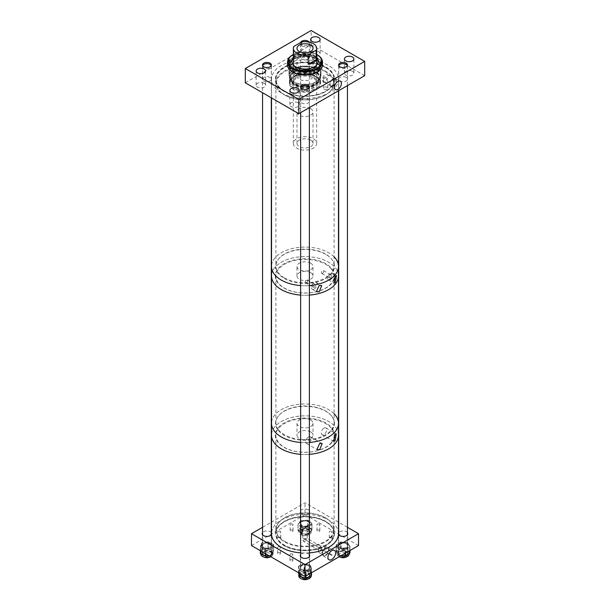 <?xml version="1.0" encoding="UTF-8"?>
<svg xmlns="http://www.w3.org/2000/svg" width="610" height="610" viewBox="0 0 610 610"><rect width="100%" height="100%" fill="white"/><g stroke="black" fill="none" stroke-linecap="round" stroke-linejoin="round"><path stroke-width="0.46" stroke-dasharray="3.05 2.29" d="M333.022 86.269A4.544 2.623 120 0 0 336.011 82.182A4.544 2.623 120 0 0 335.21 78.576A4.544 2.623 120 0 0 333.022 78.843A4.544 2.623 120 0 0 330.079 82.769A4.544 2.623 120 0 0 330.666 86.437A4.544 2.623 120 0 0 333.022 86.269M325.252 71.698A28.647 16.539 180 0 1 325.26 95.084A28.647 16.539 180 0 1 284.748 95.084L284.412 94.893A29.112 16.805 0 0 0 325.587 94.893A29.112 16.805 0 0 0 334.112 83.013A29.112 16.805 0 0 0 325.587 71.126A29.112 16.805 0 0 0 293.86 67.481A29.112 16.805 0 0 0 275.888 83.013A29.112 16.805 0 0 0 284.412 94.893L284.74 95.084A28.647 16.539 180 0 1 284.74 95.084A28.647 16.539 180 0 1 284.748 71.698A28.647 16.539 180 0 1 325.252 71.698M297.954 102.785A4.728 2.73 0 0 0 292.8 102.198A4.728 2.73 0 0 0 289.88 104.714A4.728 2.73 0 0 0 291.267 106.651A4.728 2.73 0 0 0 296.414 107.238A4.728 2.73 0 0 0 299.335 104.714A4.728 2.73 0 0 0 297.954 102.785M264.191 83.295A4.728 2.73 0 0 0 259.036 82.708A4.728 2.73 0 0 0 256.124 85.225A4.728 2.73 0 0 0 257.504 87.154A4.728 2.73 0 0 0 262.658 87.748A4.728 2.73 0 0 0 265.579 85.225A4.728 2.73 0 0 0 264.191 83.295M346.198 77.424A4.422 2.554 0 0 0 341.379 76.868A4.422 2.554 0 0 0 338.649 79.231A4.422 2.554 0 0 0 339.945 81.038A4.422 2.554 0 0 0 344.764 81.587A4.422 2.554 0 0 0 347.494 79.231A4.422 2.554 0 0 0 346.198 77.424M352.496 71.301A4.728 2.73 0 0 0 347.342 70.707A4.728 2.73 0 0 0 344.421 73.231A4.728 2.73 0 0 0 345.809 75.16A4.728 2.73 0 0 0 350.963 75.747A4.728 2.73 0 0 0 353.876 73.231A4.728 2.73 0 0 0 352.496 71.301M300.646 42.525A4.422 2.554 0 0 0 300.57 42.982A4.422 2.554 0 0 0 301.866 44.789A4.422 2.554 0 0 0 306.693 45.346A4.422 2.554 0 0 0 309.423 42.982A4.422 2.554 0 0 0 309.102 42.037M308.126 55.441A4.422 2.554 0 0 0 303.307 54.885A4.422 2.554 0 0 0 300.57 57.248A4.422 2.554 0 0 0 301.866 59.056A4.422 2.554 0 0 0 306.693 59.605A4.422 2.554 0 0 0 309.423 57.248A4.422 2.554 0 0 0 308.126 55.441M318.733 51.804A4.728 2.73 0 0 0 313.586 51.217A4.728 2.73 0 0 0 310.665 53.733A4.728 2.73 0 0 0 312.046 55.67A4.728 2.73 0 0 0 317.2 56.257A4.728 2.73 0 0 0 320.12 53.733A4.728 2.73 0 0 0 318.733 51.804M270.055 77.417A4.422 2.554 0 0 0 265.236 76.868A4.422 2.554 0 0 0 262.506 79.224A4.422 2.554 0 0 0 263.802 81.031A4.422 2.554 0 0 0 268.621 81.587A4.422 2.554 0 0 0 271.351 79.224A4.422 2.554 0 0 0 270.055 77.417M308.134 99.4A4.422 2.554 0 0 0 303.307 98.85A4.422 2.554 0 0 0 300.577 101.207A4.422 2.554 0 0 0 301.874 103.014A4.422 2.554 0 0 0 306.693 103.57A4.422 2.554 0 0 0 309.43 101.207A4.422 2.554 0 0 0 308.134 99.4M315.995 58.621A15.547 8.975 0 0 0 299.052 56.677A15.547 8.975 0 0 0 289.453 64.965A15.547 8.975 0 0 0 294.005 71.309A15.547 8.975 0 0 0 310.947 73.261A15.547 8.975 0 0 0 320.547 64.965A15.547 8.975 0 0 0 315.995 58.621M315.995 77.043A15.547 8.975 0 0 0 299.052 75.099A15.547 8.975 0 0 0 289.453 83.395A15.547 8.975 0 0 0 294.005 89.739A15.547 8.975 0 0 0 310.947 91.683A15.547 8.975 0 0 0 320.547 83.395A15.547 8.975 0 0 0 315.995 77.043M284.412 91.111A29.112 16.805 0 0 0 316.14 94.756A29.112 16.805 0 0 0 334.112 79.224A29.112 16.805 0 0 0 325.587 67.344A29.112 16.805 0 0 0 293.86 63.699A29.112 16.805 0 0 0 275.888 79.224A29.112 16.805 0 0 0 284.412 91.111M323.712 81.778L327.135 82.502L327.776 81.359L326.724 80.04A4.095 2.364 120 0 0 327.265 74.504A4.095 2.364 120 0 0 325.214 74.702A4.095 2.364 120 0 0 322.545 78.316A4.095 2.364 120 0 0 323.17 81.595A4.095 2.364 120 0 0 323.712 81.778L323.712 78.919A2.188 1.266 180 0 1 323.399 78.263A2.188 1.266 180 0 1 324.512 77.157A2.188 1.266 180 0 1 326.724 77.18L326.724 80.04M327.135 87.253A2.188 1.266 0 0 0 324.749 86.978A2.188 1.266 0 0 0 323.399 88.145A2.188 1.266 0 0 0 324.04 89.037A2.188 1.266 0 0 0 326.426 89.312A2.188 1.266 0 0 0 327.776 88.145A2.188 1.266 0 0 0 327.135 87.253M333.022 85.903A4.095 2.364 120 0 0 335.698 82.289A4.095 2.364 120 0 0 335.073 79.01A4.095 2.364 120 0 0 333.022 79.208A4.095 2.364 120 0 0 330.346 82.823A4.095 2.364 120 0 0 330.971 86.102A4.095 2.364 120 0 0 333.022 85.903M323.712 78.919L326.724 77.18M245.304 82.792L311.176 44.759L311.176 30.5M364.696 75.663L311.176 44.759M317.734 60.047A14.51 8.38 180 0 1 319.51 64.065A14.51 8.38 180 0 1 303.505 72.392A14.51 8.38 180 0 1 290.49 64.065A14.51 8.38 180 0 1 292.266 60.047M293.357 59.063A14.51 8.38 180 0 1 306.494 55.731A14.51 8.38 180 0 1 316.643 59.063M303.505 70.325A14.51 8.38 180 0 1 290.49 61.991A14.51 8.38 180 0 1 306.494 53.657A14.51 8.38 180 0 1 319.51 61.991A14.51 8.38 180 0 1 303.505 70.325M318.161 61.694A13.168 7.602 180 0 1 318.168 61.991A13.168 7.602 180 0 1 303.643 69.555A13.168 7.602 180 0 1 291.832 61.991A13.168 7.602 180 0 1 291.839 61.694M293.357 58.438A13.168 7.602 180 0 1 306.357 54.427A13.168 7.602 180 0 1 316.643 58.438M293.357 57.851A13.168 7.602 180 0 1 306.357 53.84A13.168 7.602 180 0 1 316.643 57.851M306.601 56.036A15.547 8.975 180 0 1 320.547 64.965A15.547 8.975 180 0 1 303.399 73.894A15.547 8.975 180 0 1 289.453 64.965A15.547 8.975 180 0 1 306.601 56.036M306.601 56.631A15.547 8.975 180 0 1 320.547 65.552A15.547 8.975 180 0 1 303.399 74.481A15.547 8.975 180 0 1 289.453 65.552A15.547 8.975 180 0 1 306.601 56.631M306.647 56.356A16.012 9.241 180 0 1 321.012 65.552A16.012 9.241 180 0 1 303.353 74.748A16.012 9.241 180 0 1 288.988 65.552A16.012 9.241 180 0 1 306.647 56.356M306.647 66.086A16.012 9.241 180 0 1 321.012 75.282A16.012 9.241 180 0 1 316.323 81.816A16.012 9.241 180 0 1 303.353 84.477A16.012 9.241 180 0 1 293.677 81.816A16.012 9.241 180 0 1 288.988 75.282A16.012 9.241 180 0 1 306.647 66.086M306.601 66.734A15.547 8.975 180 0 1 319.648 72.659A15.547 8.975 180 0 1 315.995 82.007A15.547 8.975 180 0 1 303.399 84.592A15.547 8.975 180 0 1 294.005 82.007A15.547 8.975 180 0 1 290.962 71.805A15.547 8.975 180 0 1 306.601 66.734M306.571 66.894A15.273 8.815 180 0 1 320.273 75.663A15.273 8.815 180 0 1 303.429 84.432A15.273 8.815 180 0 1 289.727 75.663A15.273 8.815 180 0 1 306.571 66.894M306.571 68.8A15.273 8.815 180 0 1 320.273 77.569A15.273 8.815 180 0 1 303.429 86.345A15.273 8.815 180 0 1 289.727 77.569A15.273 8.815 180 0 1 306.571 68.8M306.502 69.159A14.648 8.456 180 0 1 319.648 77.569A14.648 8.456 180 0 1 303.498 85.987A14.648 8.456 180 0 1 290.352 77.569A14.648 8.456 180 0 1 306.502 69.159M306.502 70.051A14.648 8.456 180 0 1 319.648 78.469A14.648 8.456 180 0 1 303.498 86.879A14.648 8.456 180 0 1 290.352 78.469A14.648 8.456 180 0 1 306.502 70.051M306.571 69.692A15.273 8.815 180 0 1 320.273 78.469A15.273 8.815 180 0 1 303.429 87.238A15.273 8.815 180 0 1 289.727 78.469A15.273 8.815 180 0 1 306.571 69.692M306.571 73.436A15.273 8.815 180 0 1 320.273 82.205A15.273 8.815 180 0 1 318.938 85.804A15.273 8.815 180 0 1 303.429 90.974A15.273 8.815 180 0 1 291.062 85.804A15.273 8.815 180 0 1 289.727 82.205A15.273 8.815 180 0 1 306.571 73.436M306.525 74.275A14.846 8.57 180 0 1 318.557 86.3A14.846 8.57 180 0 1 303.475 91.332A14.846 8.57 180 0 1 291.443 86.3A14.846 8.57 180 0 1 306.525 74.275M303.803 89.487A11.643 6.725 180 0 1 293.357 82.8A11.643 6.725 180 0 1 306.197 76.113A11.643 6.725 180 0 1 316.643 82.8A11.643 6.725 180 0 1 303.803 89.487M303.803 88.29A11.643 6.725 180 0 1 293.357 81.603A11.643 6.725 180 0 1 306.197 74.916A11.643 6.725 180 0 1 316.643 81.603A11.643 6.725 180 0 1 303.803 88.29M303.582 89.525A13.794 7.968 180 0 1 291.206 81.603A13.794 7.968 180 0 1 306.418 73.68A13.794 7.968 180 0 1 318.794 81.603A13.794 7.968 180 0 1 303.582 89.525M303.582 87.444A13.794 7.968 180 0 1 291.206 79.521A13.794 7.968 180 0 1 306.418 71.599A13.794 7.968 180 0 1 318.794 79.521A13.794 7.968 180 0 1 303.582 87.444M303.803 86.208A11.643 6.725 180 0 1 293.357 79.521A11.643 6.725 180 0 1 306.197 72.834A11.643 6.725 180 0 1 316.643 79.521A11.643 6.725 180 0 1 303.803 86.208M316.506 65.102A11.643 6.725 180 0 1 303.803 70.752A11.643 6.725 180 0 1 293.494 65.102M293.357 143.403A11.643 6.725 0 0 0 296.765 148.161A11.643 6.725 0 0 0 309.453 149.618A11.643 6.725 0 0 0 316.643 143.403A11.643 6.725 0 0 0 313.235 138.653A11.643 6.725 0 0 0 300.547 137.197A11.643 6.725 0 0 0 293.357 143.403L293.357 64.065A11.643 6.725 180 0 1 306.197 57.378A11.643 6.725 180 0 1 316.643 64.065L316.643 79.521M293.357 54.45A16.744 9.668 180 0 1 306.723 51.781A16.744 9.668 180 0 1 316.643 54.45M292.647 54.862A17.469 10.088 180 0 1 306.792 51.957A17.469 10.088 180 0 1 317.352 54.862M287.531 64.965A17.469 10.088 180 0 1 306.792 54.938A17.469 10.088 180 0 1 322.469 64.965M287.775 61.412L287.775 61.541A17.469 10.088 180 0 0 287.546 62.799L287.546 61.587M322.164 63.593L321.401 63.547L321.401 63.013M322.225 64.866L321.173 64.805A1.098 0.633 180 0 1 320.189 64.18A1.098 0.633 180 0 1 321.401 63.547M287.546 62.799L288.599 62.86L288.599 61.061M287.775 61.541L288.827 61.61A1.098 0.633 180 0 1 289.811 62.235A1.098 0.633 180 0 1 288.599 62.86M310.658 72.735A8.006 4.621 0 0 0 301.935 71.728A8.006 4.621 0 0 0 296.994 75.998A8.006 4.621 0 0 0 299.342 79.269A8.006 4.621 0 0 0 308.065 80.268A8.006 4.621 0 0 0 313.006 75.998A8.006 4.621 0 0 0 310.658 72.735M310.658 108.664A8.006 4.621 0 0 0 301.935 107.665A8.006 4.621 0 0 0 296.994 111.935A8.006 4.621 0 0 0 299.342 115.206A8.006 4.621 0 0 0 308.065 116.205A8.006 4.621 0 0 0 313.006 111.935A8.006 4.621 0 0 0 310.658 108.664M310.658 140.14A8.006 4.621 0 0 0 301.935 139.133A8.006 4.621 0 0 0 296.994 143.403A8.006 4.621 0 0 0 299.342 146.674A8.006 4.621 0 0 0 308.065 147.673A8.006 4.621 0 0 0 313.006 143.403A8.006 4.621 0 0 0 310.658 140.14M293.806 55.975L301.782 51.377C297.764 52.544 295.11 54.076 293.806 55.975L293.806 46.467M301.782 51.377L301.782 41.869M314.219 287.203A1.662 0.961 120 0 0 315.301 285.732A1.662 0.961 120 0 0 315.05 284.405A1.662 0.961 120 0 0 314.219 284.481A1.662 0.961 120 0 0 313.128 285.953A1.662 0.961 120 0 0 313.38 287.279A1.662 0.961 120 0 0 314.219 287.203M306.411 282.697A1.662 0.961 120 0 0 307.501 281.233A1.662 0.961 120 0 0 307.242 279.898A1.662 0.961 120 0 0 306.411 279.982A1.662 0.961 120 0 0 305.328 281.446A1.662 0.961 120 0 0 305.579 282.781A1.662 0.961 120 0 0 306.411 282.697M314.219 289.048A3.927 2.265 120 0 0 316.781 285.587A3.927 2.265 120 0 0 316.178 282.445A3.927 2.265 120 0 0 314.219 282.636A3.927 2.265 120 0 0 311.649 286.098A3.927 2.265 120 0 0 312.251 289.239A3.927 2.265 120 0 0 314.219 289.048M330.406 277.855A1.662 0.961 120 0 0 331.489 276.383A1.662 0.961 120 0 0 331.238 275.057A1.662 0.961 120 0 0 330.406 275.133A1.662 0.961 120 0 0 329.316 276.604A1.662 0.961 120 0 0 329.575 277.931A1.662 0.961 120 0 0 330.406 277.855M322.606 273.349A1.662 0.961 120 0 0 323.689 271.885A1.662 0.961 120 0 0 323.437 270.55A1.662 0.961 120 0 0 322.606 270.634A1.662 0.961 120 0 0 321.516 272.098A1.662 0.961 120 0 0 321.775 273.433A1.662 0.961 120 0 0 322.606 273.349M330.406 279.7A3.927 2.265 120 0 0 332.969 276.238A3.927 2.265 120 0 0 332.366 273.097A3.927 2.265 120 0 0 330.406 273.288A3.927 2.265 120 0 0 327.844 276.749A3.927 2.265 120 0 0 328.447 279.891A3.927 2.265 120 0 0 330.406 279.7M310.658 263.154A8.006 4.621 0 0 0 301.935 262.147A8.006 4.621 0 0 0 296.994 266.417A8.006 4.621 0 0 0 299.342 269.689A8.006 4.621 0 0 0 308.065 270.688A8.006 4.621 0 0 0 313.006 266.417A8.006 4.621 0 0 0 310.658 263.154M310.658 272.655A8.006 4.621 0 0 0 301.935 271.656A8.006 4.621 0 0 0 296.994 275.926A8.006 4.621 0 0 0 299.342 279.197A8.006 4.621 0 0 0 308.065 280.196A8.006 4.621 0 0 0 313.006 275.926A8.006 4.621 0 0 0 310.658 272.655M300.638 295.087A33.481 19.329 0 0 0 309.369 295.087A33.481 19.329 0 0 1 300.638 295.087M338.481 275.926A33.481 19.329 0 0 0 328.676 262.262A33.481 19.329 0 0 0 292.19 258.068A33.481 19.329 0 0 0 271.519 275.926A33.481 19.329 0 0 1 297.84 257.046A33.481 19.329 0 0 1 335.416 267.851A33.481 19.329 0 0 1 338.481 275.926M300.638 285.579A33.481 19.329 0 0 0 309.369 285.579A33.481 19.329 0 0 1 300.638 285.579M334.112 256.871A33.481 19.329 0 0 0 328.676 252.754A33.481 19.329 0 0 0 292.19 248.56A33.481 19.329 0 0 0 271.519 266.417A33.481 19.329 0 0 1 292.19 248.56A33.481 19.329 0 0 1 328.676 252.754A33.481 19.329 0 0 1 338.481 266.417M308.538 437.05A3.843 2.219 -60 0 1 310.459 436.859A3.843 2.219 -60 0 1 311.047 439.94A3.843 2.219 -60 0 1 308.538 443.325A3.843 2.219 -60 0 1 306.616 443.516A3.843 2.219 -60 0 1 306.022 440.435A3.843 2.219 -60 0 1 308.538 437.05M323.979 428.136A3.843 2.219 -60 0 1 325.9 427.945A3.843 2.219 -60 0 1 326.495 431.026A3.843 2.219 -60 0 1 323.979 434.411A3.843 2.219 -60 0 1 322.057 434.602A3.843 2.219 -60 0 1 321.47 431.522A3.843 2.219 -60 0 1 323.979 428.136M310.658 431.918A8.006 4.621 0 0 0 301.935 430.912A8.006 4.621 0 0 0 296.994 435.182A8.006 4.621 0 0 0 299.342 438.453A8.006 4.621 0 0 0 308.065 439.452A8.006 4.621 0 0 0 313.006 435.182A8.006 4.621 0 0 0 310.658 431.918M310.658 420.031A8.006 4.621 0 0 0 301.935 419.032A8.006 4.621 0 0 0 296.994 423.302A8.006 4.621 0 0 0 299.342 426.565A8.006 4.621 0 0 0 308.065 427.572A8.006 4.621 0 0 0 313.006 423.302A8.006 4.621 0 0 0 310.658 420.031M300.638 442.463A33.481 19.329 0 0 0 309.369 442.463A33.481 19.329 0 0 1 300.638 442.463M334.112 413.755A33.481 19.329 0 0 0 328.676 409.63A33.481 19.329 0 0 0 292.19 405.444A33.481 19.329 0 0 0 271.519 423.302A33.481 19.329 0 0 1 297.84 404.415A33.481 19.329 0 0 1 335.416 415.219A33.481 19.329 0 0 1 338.481 423.302M300.638 454.343A33.481 19.329 0 0 0 309.369 454.343A33.481 19.329 0 0 1 300.638 454.343M338.481 435.182A33.481 19.329 0 0 0 328.676 421.518A33.481 19.329 0 0 0 292.19 417.324A33.481 19.329 0 0 0 271.519 435.182A33.481 19.329 0 0 1 274.759 426.886A33.481 19.329 0 0 1 312.366 416.325A33.481 19.329 0 0 1 338.481 435.182M306.54 540.536A2.188 1.266 0 0 0 306.555 540.529L303.46 538.737A2.188 1.266 0 0 0 303.444 538.744A2.188 1.266 0 0 0 302.812 539.636A2.188 1.266 0 0 0 303.452 540.529A2.188 1.266 120 0 0 303.902 541.535A2.188 1.266 120 0 0 305 541.421A2.188 1.266 120 0 0 306.548 538.744L303.452 540.529M320.372 550.296A2.188 1.266 120 0 0 321.798 548.367A2.188 1.266 120 0 0 321.462 546.613A2.188 1.266 120 0 0 320.372 546.72A2.188 1.266 120 0 0 319.853 547.124A2.188 1.266 120 0 0 318.916 548.756A2.188 1.266 120 0 0 319.274 550.403A2.188 1.266 120 0 0 320.372 550.296M321.47 552.561A4.178 2.417 120 0 0 324.2 548.878A4.178 2.417 120 0 0 323.559 545.523A4.178 2.417 120 0 0 321.47 545.736A4.178 2.417 120 0 0 320.479 546.507A4.178 2.417 120 0 0 318.687 549.61A4.178 2.417 120 0 0 319.381 552.767A4.178 2.417 120 0 0 321.47 552.561M325.587 554.94A4.178 2.417 120 0 0 328.317 551.257A4.178 2.417 120 0 0 327.677 547.902A4.178 2.417 120 0 0 325.587 548.108A4.178 2.417 120 0 0 322.858 551.791A4.178 2.417 120 0 0 323.498 555.146A4.178 2.417 120 0 0 325.587 554.94M325.587 555.489A4.857 2.806 120 0 0 328.79 551.104A4.857 2.806 120 0 0 327.906 547.254A4.857 2.806 120 0 0 325.587 547.559A4.857 2.806 120 0 0 322.446 551.737A4.857 2.806 120 0 0 323.048 555.664A4.857 2.806 120 0 0 325.587 555.489M309.369 554.627A4.728 2.73 0 0 0 308.347 553.743A4.728 2.73 0 0 0 300.638 554.627M308.347 565.63A4.728 2.73 0 0 0 303.193 565.035A4.728 2.73 0 0 0 300.272 567.559A4.728 2.73 0 0 0 301.66 569.488A4.728 2.73 0 0 0 306.815 570.083A4.728 2.73 0 0 0 309.727 567.559A4.728 2.73 0 0 0 308.347 565.63M292.449 554.017A1.456 0.839 0 0 0 290.856 553.834A1.456 0.839 0 0 0 289.963 554.612A1.456 0.839 0 0 0 290.39 555.207A1.456 0.839 0 0 0 291.976 555.39A1.456 0.839 0 0 0 292.869 554.612A1.456 0.839 0 0 0 292.449 554.017M292.449 559.957A1.456 0.839 0 0 0 290.856 559.774A1.456 0.839 0 0 0 289.963 560.552A1.456 0.839 0 0 0 290.39 561.147A1.456 0.839 0 0 0 291.976 561.33A1.456 0.839 0 0 0 292.869 560.552A1.456 0.839 0 0 0 292.449 559.957M280.097 546.888A1.456 0.839 0 0 0 278.511 546.705A1.456 0.839 0 0 0 277.611 547.483A1.456 0.839 0 0 0 278.038 548.077A1.456 0.839 0 0 0 279.624 548.253A1.456 0.839 0 0 0 280.524 547.483A1.456 0.839 0 0 0 280.097 546.888M280.097 552.828A1.456 0.839 0 0 0 278.511 552.645A1.456 0.839 0 0 0 277.611 553.422A1.456 0.839 0 0 0 278.038 554.017A1.456 0.839 0 0 0 279.624 554.2A1.456 0.839 0 0 0 280.524 553.422A1.456 0.839 0 0 0 280.097 552.828M280.295 531.318A1.456 0.839 0 0 0 278.709 531.135A1.456 0.839 0 0 0 277.817 531.912A1.456 0.839 0 0 0 278.236 532.507A1.456 0.839 0 0 0 279.822 532.69A1.456 0.839 0 0 0 280.722 531.912A1.456 0.839 0 0 0 280.295 531.318M280.295 537.257A1.456 0.839 0 0 0 278.709 537.074A1.456 0.839 0 0 0 277.817 537.852A1.456 0.839 0 0 0 278.236 538.447A1.456 0.839 0 0 0 279.822 538.63A1.456 0.839 0 0 0 280.722 537.852A1.456 0.839 0 0 0 280.295 537.257M292.647 524.188A1.456 0.839 0 0 0 291.062 524.005A1.456 0.839 0 0 0 290.162 524.783A1.456 0.839 0 0 0 290.589 525.378A1.456 0.839 0 0 0 292.175 525.561A1.456 0.839 0 0 0 293.075 524.783A1.456 0.839 0 0 0 292.647 524.188M292.647 530.128A1.456 0.839 0 0 0 291.062 529.945A1.456 0.839 0 0 0 290.162 530.723A1.456 0.839 0 0 0 290.589 531.318A1.456 0.839 0 0 0 292.175 531.501A1.456 0.839 0 0 0 293.075 530.723A1.456 0.839 0 0 0 292.647 530.128M319.411 524.188A1.456 0.839 0 0 0 317.825 524.005A1.456 0.839 0 0 0 316.925 524.783A1.456 0.839 0 0 0 317.352 525.378A1.456 0.839 0 0 0 318.938 525.561A1.456 0.839 0 0 0 319.838 524.783A1.456 0.839 0 0 0 319.411 524.188M319.411 530.128A1.456 0.839 0 0 0 317.825 529.945A1.456 0.839 0 0 0 316.925 530.723A1.456 0.839 0 0 0 317.352 531.318A1.456 0.839 0 0 0 318.938 531.501A1.456 0.839 0 0 0 319.838 530.723A1.456 0.839 0 0 0 319.411 530.128M331.764 531.318A1.456 0.839 0 0 0 330.178 531.135A1.456 0.839 0 0 0 329.278 531.912A1.456 0.839 0 0 0 329.705 532.507A1.456 0.839 0 0 0 331.291 532.69A1.456 0.839 0 0 0 332.183 531.912A1.456 0.839 0 0 0 331.764 531.318M331.764 537.257A1.456 0.839 0 0 0 330.178 537.074A1.456 0.839 0 0 0 329.278 537.852A1.456 0.839 0 0 0 329.705 538.447A1.456 0.839 0 0 0 331.291 538.63A1.456 0.839 0 0 0 332.183 537.852A1.456 0.839 0 0 0 331.764 537.257M347.441 532.652A4.728 2.73 0 0 0 346.411 531.767A4.728 2.73 0 0 0 338.702 532.652M338.481 533.048A4.728 2.73 0 0 0 338.344 533.697A4.728 2.73 0 0 0 338.458 534.299M346.411 543.647A4.728 2.73 0 0 0 341.264 543.06A4.728 2.73 0 0 0 338.344 545.584A4.728 2.73 0 0 0 339.732 547.513A4.728 2.73 0 0 0 344.879 548.1A4.728 2.73 0 0 0 347.799 545.584A4.728 2.73 0 0 0 346.411 543.647M308.34 509.785A4.728 2.73 0 0 0 303.185 509.19A4.728 2.73 0 0 0 300.272 511.714A4.728 2.73 0 0 0 301.653 513.643A4.728 2.73 0 0 0 306.807 514.238A4.728 2.73 0 0 0 309.727 511.714A4.728 2.73 0 0 0 308.34 509.785M308.34 521.672A4.728 2.73 0 0 0 303.185 521.077A4.728 2.73 0 0 0 300.272 523.601A4.728 2.73 0 0 0 301.653 525.53A4.728 2.73 0 0 0 306.807 526.117A4.728 2.73 0 0 0 309.727 523.601A4.728 2.73 0 0 0 308.34 521.672M271.298 532.644A4.728 2.73 0 0 0 270.268 531.76A4.728 2.73 0 0 0 262.559 532.644M270.268 543.647A4.728 2.73 0 0 0 265.121 543.053A4.728 2.73 0 0 0 262.201 545.576A4.728 2.73 0 0 0 263.589 547.505A4.728 2.73 0 0 0 268.736 548.1A4.728 2.73 0 0 0 271.656 545.576A4.728 2.73 0 0 0 270.268 543.647M284.618 541.299A28.822 16.638 0 0 0 321.783 543.06A28.822 16.638 0 0 0 330.856 522.175A28.822 16.638 0 0 0 325.382 517.76A28.822 16.638 0 0 0 279.144 522.175A28.822 16.638 0 0 0 284.618 541.299M325.587 518.027A29.112 16.805 180 0 1 331.116 522.488A29.112 16.805 180 0 1 334.112 529.907A29.112 16.805 180 0 1 316.14 545.439A29.112 16.805 180 0 1 284.412 541.794A29.112 16.805 180 0 1 275.888 529.907A29.112 16.805 180 0 1 278.884 522.488A29.112 16.805 180 0 1 325.587 518.027M284.412 545.576A29.112 16.805 0 0 0 316.14 549.221A29.112 16.805 0 0 0 334.112 533.697A29.112 16.805 0 0 0 325.587 521.809A29.112 16.805 0 0 0 293.86 518.164A29.112 16.805 0 0 0 275.888 533.697A29.112 16.805 0 0 0 284.412 545.576M306.548 528.634A2.188 1.266 0 0 0 304.161 528.359A2.188 1.266 0 0 0 302.812 529.533A2.188 1.266 0 0 0 303.452 530.425A2.188 1.266 0 0 0 305.839 530.7A2.188 1.266 0 0 0 307.188 529.533A2.188 1.266 0 0 0 306.548 528.634M303.444 538.752L329.042 553.522L303.46 538.737A2.188 1.266 0 0 1 306.548 538.744M347.441 527.299L338.702 522.251M338.481 522.122L305 502.792L271.519 522.122M262.559 527.299L271.298 522.251M271.541 534.299A4.728 2.73 0 0 0 271.656 533.697A4.728 2.73 0 0 0 271.519 533.048M251.48 545.576L305 514.68L305 502.792M358.52 545.576L305 514.68M260.76 553.971A6.169 3.561 180 0 1 265.937 550.456A6.169 3.561 180 0 1 272.777 552.843A6.169 3.561 180 0 1 273.097 553.971A6.169 3.561 180 0 1 270.817 556.739M260.76 553.712L260.882 551.669L260.241 553.018A0.58 0.465 19.3 0 0 260.813 553.56L261.271 553.796A6.169 3.561 180 0 1 261.08 553.506A6.169 3.561 180 0 1 260.927 553.217L260.882 551.669L261.972 550.258A6.169 3.561 180 0 1 262.666 549.801L267.63 548.84A6.169 3.561 180 0 1 268.667 548.954L271.015 549.701L272.586 550.96A6.169 3.561 180 0 1 272.777 551.242A6.169 3.561 180 0 1 272.929 551.539L272.975 553.087L273.493 551.127A0.58 0.465 19.3 0 1 273.478 551.249L273.478 551.249A0.58 0.465 19.3 0 1 272.929 551.539L273.433 550.464L271.015 549.701L269.056 548.23L268.667 548.954L268.209 548.726L268.598 542.153L273.433 544.616L273.615 550.784A0.58 0.465 19.3 0 1 273.6 550.906L273.6 550.906A0.58 0.465 19.3 0 1 273.044 551.188L272.586 550.96L272.975 550.228M271.465 552.5A4.788 2.76 180 0 1 271.717 553.377A4.788 2.76 180 0 1 267.698 556.106A4.788 2.76 180 0 1 262.392 554.261A4.788 2.76 180 0 1 262.14 553.377A4.788 2.76 180 0 1 266.158 550.655A4.788 2.76 180 0 1 271.465 552.5M271.465 553.095A4.788 2.76 180 0 1 271.717 553.971A4.788 2.76 180 0 1 267.698 556.701A4.788 2.76 180 0 1 262.392 554.856A4.788 2.76 180 0 1 262.14 553.971A4.788 2.76 180 0 1 266.158 551.249A4.788 2.76 180 0 1 271.465 553.095M271.122 552.568A4.422 2.554 180 0 1 271.351 553.377A4.422 2.554 180 0 1 267.645 555.901A4.422 2.554 180 0 1 262.735 554.193A4.422 2.554 180 0 1 262.506 553.377A4.422 2.554 180 0 1 266.212 550.861A4.422 2.554 180 0 1 271.122 552.568M271.122 544.768A4.422 2.554 180 0 1 271.351 545.576A4.422 2.554 180 0 1 267.645 548.1A4.422 2.554 180 0 1 262.735 546.392A4.422 2.554 180 0 1 262.506 545.576A4.422 2.554 180 0 1 266.212 543.06A4.422 2.554 180 0 1 271.122 544.768M273.097 553.971L273.097 552.378L272.319 554.559A0.58 0.465 -160.7 0 1 271.763 554.841L271.885 554.498A0.58 0.465 -160.7 0 0 272.457 554.086L272.975 553.087L271.885 554.498A6.169 3.561 180 0 1 271.191 554.955L269.048 555.725M266.395 555.923L266.227 555.916A6.169 3.561 180 0 1 265.19 555.794L264.832 555.725M265.266 553.537L265.266 549.961L260.226 547.239L260.226 550.632L260.241 547.17L261.522 543.518L261.522 549.366A0.58 0.465 19.3 0 0 262.094 549.907L261.972 550.258A0.58 0.465 19.3 0 1 261.4 549.709L260.882 551.669M268.896 555.756L271.877 554.94L271.953 548.84L265.83 550.022L265.83 553.865M267.447 548.039L264.961 549L262.483 549L262.666 549.801L262.094 549.907L261.904 543.266L268.026 542.084L268.026 547.933L267.447 548.039L267.63 548.84L268.209 548.726L268.026 547.933L269.056 548.23M260.363 552.675A0.58 0.465 -160.7 0 0 260.927 553.217L260.813 553.56M264.923 555.84L266.227 555.916M270.367 555.336L271.877 554.94A0.58 0.58 0 0 0 272.319 554.559A0.58 0.465 -160.7 0 0 272.334 554.437L272.457 554.086M260.424 550.746L260.813 546.766L265.647 549.229L265.83 550.022L265.266 549.961L265.647 549.229L271.763 548.047A0.58 0.465 19.3 0 1 272.334 548.588L272.334 554.437L271.374 554.795M273.044 552.866L273.6 550.906A0.58 0.58 0 0 0 273.631 550.716L273.631 544.867A0.58 0.58 0 0 0 273.31 544.349L268.209 541.924L273.044 544.394A0.58 0.465 19.3 0 1 273.615 544.936L272.334 548.588L271.953 548.84L271.763 548.047L273.044 544.394L273.6 544.76L273.493 551.127M268.476 541.886L261.98 543.014L261.522 543.518A0.58 0.465 19.3 0 1 261.537 543.396L261.537 543.396A0.58 0.465 19.3 0 1 262.094 543.113L260.813 546.766A0.58 0.465 19.3 0 0 260.264 547.048L260.264 547.048A0.58 0.58 0 0 0 260.226 547.239L260.241 547.17A0.58 0.465 19.3 0 1 260.264 547.048L261.537 543.396A0.58 0.58 0 0 1 261.98 543.014L268.095 541.832A0.58 0.58 0 0 1 268.476 541.886M301.492 529.061A6.169 3.561 180 0 1 307.867 528.839A6.169 3.561 180 0 1 311.169 531.996A6.169 3.561 180 0 1 308.5 534.924A6.169 3.561 180 0 1 302.125 535.153A6.169 3.561 180 0 1 298.824 531.996A6.169 3.561 180 0 1 301.492 529.061M301.897 526.491L301.287 526.521L301.287 520.673L307.722 520.376L307.768 527.032L307.158 527.063L307.112 526.247L304.504 526.842L301.897 526.491L301.942 527.299L301.332 527.33L301.287 526.521L300.806 526.712A0.58 0.427 39.4 0 0 301.332 527.33L301.073 527.65A0.58 0.427 39.4 0 1 300.547 527.025L299.426 528.87L301.073 527.65A6.169 3.561 180 0 1 301.492 527.467A6.169 3.561 180 0 1 301.942 527.299L307.158 527.063A6.169 3.561 180 0 1 308.111 527.322L310.078 528.374L311.085 529.808A6.169 3.561 180 0 1 311.169 530.395A6.169 3.561 180 0 1 311.169 530.418L310.574 531.928L308.927 533.148A6.169 3.561 180 0 1 308.5 533.331A6.169 3.561 180 0 1 308.058 533.491L308.66 533.468A0.58 0.427 -140.6 0 0 309.11 533.361L309.11 533.361A0.58 0.427 -140.6 0 0 309.186 533.132L311.695 530.082A0.58 0.427 39.4 0 1 311.618 530.311L311.618 530.311A0.58 0.427 39.4 0 1 311.169 530.418L311.428 530.098A0.58 0.427 -140.6 0 0 311.878 529.991L311.878 529.991A0.58 0.427 -140.6 0 0 311.954 529.77L311.954 523.921L309.186 527.284L308.927 533.148A0.58 0.427 -140.6 0 0 309.377 533.041L309.377 533.041A0.58 0.427 -140.6 0 0 309.453 532.812M311.695 530.082L312.015 529.625A0.58 0.58 0 0 1 311.878 529.991L310.574 531.928M307.714 533.674A4.788 2.76 180 0 1 302.773 533.849A4.788 2.76 180 0 1 300.212 531.401A4.788 2.76 180 0 1 302.278 529.129A4.788 2.76 180 0 1 307.219 528.954A4.788 2.76 180 0 1 309.781 531.401A4.788 2.76 180 0 1 307.714 533.674M307.714 534.268A4.788 2.76 180 0 1 302.773 534.444A4.788 2.76 180 0 1 300.212 531.996A4.788 2.76 180 0 1 302.278 529.716A4.788 2.76 180 0 1 307.219 529.549A4.788 2.76 180 0 1 309.781 531.996A4.788 2.76 180 0 1 307.714 534.268M307.509 533.506A4.422 2.554 180 0 1 302.941 533.659A4.422 2.554 180 0 1 300.57 531.401A4.422 2.554 180 0 1 302.484 529.297A4.422 2.554 180 0 1 307.051 529.137A4.422 2.554 180 0 1 309.423 531.401A4.422 2.554 180 0 1 307.509 533.506M307.509 525.706A4.422 2.554 180 0 1 302.941 525.858A4.422 2.554 180 0 1 300.57 523.601A4.422 2.554 180 0 1 302.484 521.497A4.422 2.554 180 0 1 307.051 521.337A4.422 2.554 180 0 1 309.423 523.601A4.422 2.554 180 0 1 307.509 525.706M301.401 533.186L301.752 533.476A0.58 0.389 -50.1 0 0 302.232 533.765L302.834 533.735A6.169 3.561 180 0 1 301.881 533.476L301.401 533.186A0.58 0.389 129.9 0 0 301.508 533.445L301.508 533.445A0.58 0.389 129.9 0 0 301.881 533.476L302.888 533.597M299.914 532.423L298.908 530.982A6.169 3.561 180 0 1 298.824 530.395A6.169 3.561 180 0 1 298.824 530.38L299.426 528.87L298.298 529.755A0.58 0.427 -140.6 0 0 298.824 530.38L298.565 530.692A0.58 0.427 39.4 0 1 298.038 530.075L298.038 524.226A0.58 0.427 39.4 0 1 298.115 524.005L298.115 524.005A0.58 0.427 39.4 0 1 298.565 523.899L302.232 526.964L302.278 533.62L301.752 533.476L301.752 527.635L298.084 524.562L298.084 530.41L299.914 532.423L298.534 530.959A0.58 0.389 -50.1 0 1 298.435 530.7M311.565 529.144L308.591 526.651A0.58 0.389 -50.1 0 1 308.111 527.322L307.768 527.032A0.58 0.389 129.9 0 0 308.248 526.361L308.248 520.521L311.908 523.586L311.565 529.144A0.58 0.389 129.9 0 1 311.085 529.808L311.428 530.098A0.58 0.389 129.9 0 0 311.908 529.434L311.954 523.921A0.58 0.427 39.4 0 0 311.428 523.304L307.768 520.231L301.332 520.528L298.565 523.899A0.58 0.389 -50.1 0 0 298.084 524.562L300.806 520.864A0.58 0.427 39.4 0 1 300.882 520.635L300.882 520.635A0.58 0.427 39.4 0 1 301.332 520.528L301.31 520.429A0.58 0.58 0 0 0 300.882 520.635L298.115 524.005A0.58 0.58 0 0 0 297.985 524.371L298.084 530.41A0.58 0.389 -50.1 0 0 298.565 530.692L298.908 530.982A0.58 0.389 -50.1 0 1 298.534 530.959L298.191 530.669A0.58 0.58 0 0 1 297.985 530.22L298.298 529.755M300.547 527.025L300.806 520.864L307.737 520.124A0.58 0.58 0 0 1 308.142 520.261A0.58 0.389 -50.1 0 1 308.248 520.521L307.768 520.231A0.58 0.389 -50.1 0 1 308.142 520.261L311.801 523.327A0.58 0.389 -50.1 0 1 311.908 523.586L312.015 523.776A0.58 0.58 0 0 0 311.801 523.327A0.58 0.389 -50.1 0 0 311.428 523.304L308.66 526.666L308.706 527.475L301.752 527.635A0.58 0.389 -50.1 0 1 302.232 526.964L308.66 526.666A0.58 0.427 39.4 0 1 309.186 527.284L308.706 527.475L308.706 533.323L308.103 533.353M339.183 556.747A6.169 3.561 180 0 1 336.903 553.979A6.169 3.561 180 0 1 341.097 550.601A6.169 3.561 180 0 1 349.24 553.979M341.722 548.115L341.12 548.039L341.12 542.198L347.448 542.93L347.334 549.579L346.739 549.511L346.854 548.71L344.284 548.886L341.722 548.115L341.608 548.916L341.005 548.847L341.12 548.039L340.571 548.154L341.005 548.847L340.609 549.114L340.166 548.413L338.436 550.022L340.609 549.114A6.169 3.561 180 0 1 341.097 549A6.169 3.561 180 0 1 341.608 548.916L346.739 549.511A6.169 3.561 180 0 1 347.532 549.915L348.92 551.242L349.202 552.782A6.169 3.561 180 0 1 348.996 553.377L348.912 553.529M349.24 553.438L349.202 552.782A0.58 0.45 149.7 0 0 349.759 552.195L348.081 549.336A0.58 0.45 -30.3 0 1 347.532 549.915L347.334 549.579A0.58 0.45 149.7 0 0 347.891 549L347.891 543.152L349.949 546.682L349.949 550.525M345.954 555.527L345.534 555.641A6.169 3.561 180 0 1 345.046 555.756A6.169 3.561 180 0 1 344.536 555.84L344.429 555.855M344.604 556A4.788 2.76 180 0 1 338.283 553.384A4.788 2.76 180 0 1 341.539 550.761A4.788 2.76 180 0 1 347.86 553.384A4.788 2.76 180 0 1 344.604 556M344.604 556.595A4.788 2.76 180 0 1 338.283 553.979A4.788 2.76 180 0 1 341.539 551.356A4.788 2.76 180 0 1 347.86 553.979A4.788 2.76 180 0 1 344.604 556.595M344.482 555.801A4.422 2.554 180 0 1 338.649 553.384A4.422 2.554 180 0 1 341.661 550.96A4.422 2.554 180 0 1 347.494 553.384A4.422 2.554 180 0 1 344.482 555.801M344.482 548.001A4.422 2.554 180 0 1 338.649 545.584A4.422 2.554 180 0 1 341.661 543.159A4.422 2.554 180 0 1 347.494 545.584A4.422 2.554 180 0 1 344.482 548.001M340.952 555.725L339.404 555.245A6.169 3.561 180 0 1 338.611 554.841L338.062 554.475A0.58 0.45 149.7 0 0 338.108 554.658L338.108 554.658A0.58 0.45 149.7 0 0 338.611 554.841L341.859 555.87M337.223 553.514L336.941 551.981A6.169 3.561 180 0 1 337.147 551.379L338.436 550.022L336.712 550.685L337.147 551.379L336.743 551.646L336.308 550.944L336.423 544.837L338.809 548.375L338.695 555.031L338.253 554.81L338.253 548.962L336.194 545.432L336.194 551.28L337.223 553.514L336.438 551.798A0.58 0.45 -30.3 0 1 336.385 551.608M336.903 553.979L336.941 551.981A0.58 0.45 -30.3 0 1 336.438 551.798L336.24 551.463A0.58 0.45 -30.3 0 1 336.194 551.28L336.163 551.173A0.58 0.58 0 0 0 336.24 551.463A0.58 0.45 -30.3 0 0 336.743 551.646L336.941 551.981M344.536 555.84L345.573 555.664M349.202 552.782L349.057 553.407M338.062 554.475L338.253 554.81A0.58 0.45 -30.3 0 0 338.809 555.176L339.29 555.1M349.835 550.594L349.4 546.316L345.138 549.114L345.016 549.915L338.253 548.962A0.58 0.45 -30.3 0 1 338.809 548.375L345.138 549.114L345.573 553.057M340.166 548.413L340.571 548.154L340.571 542.305L341.005 542.054L336.743 544.844A0.58 0.45 -30.3 0 0 336.194 545.432L341.074 541.947L347.334 542.786A0.58 0.45 -30.3 0 1 347.891 543.152L349.4 546.316A0.58 0.45 -30.3 0 1 349.949 546.682L345.016 549.915L345.016 553.377M298.831 575.954A6.169 3.561 180 0 1 304.375 572.409A6.169 3.561 180 0 1 311.176 575.954M305.145 570.014L304.588 569.87L304.588 564.021L310.475 565.546L310.475 571.395L310.238 572.18L309.682 572.035L309.918 571.25L307.531 571.105L305.145 570.014L304.909 570.792L304.352 570.647L304.291 569.839L304.352 570.647L303.856 570.853L303.513 570.106L301.393 571.471L303.856 570.853A6.169 3.561 180 0 1 304.375 570.815A6.169 3.561 180 0 1 304.909 570.792L309.682 572.035A6.169 3.561 180 0 1 310.299 572.531L311.146 573.995L311.176 575.916M310.398 576.092L310.825 575.535A0.58 0.473 170 0 0 311.405 575.024L311.146 573.995L310.825 575.535A6.169 3.561 180 0 1 310.398 576.092L310.62 576.153M306.464 577.822L306.151 577.861A6.169 3.561 180 0 1 305.625 577.906A6.169 3.561 180 0 1 305.099 577.922L304.886 577.922M305.488 578.112A4.788 2.76 180 0 1 300.219 575.36A4.788 2.76 180 0 1 304.52 572.615A4.788 2.76 180 0 1 309.788 575.36A4.788 2.76 180 0 1 305.488 578.112M305.488 578.707A4.788 2.76 180 0 1 300.219 575.954A4.788 2.76 180 0 1 304.52 573.209A4.788 2.76 180 0 1 309.788 575.954A4.788 2.76 180 0 1 305.488 578.707M305.45 577.899A4.422 2.554 180 0 1 300.577 575.36A4.422 2.554 180 0 1 304.558 572.82A4.422 2.554 180 0 1 309.43 575.36A4.422 2.554 180 0 1 305.45 577.899M305.45 570.098A4.422 2.554 180 0 1 300.577 567.559A4.422 2.554 180 0 1 304.558 565.02A4.422 2.554 180 0 1 309.43 567.559A4.422 2.554 180 0 1 305.45 570.098M299.152 575.878A0.58 0.473 170 0 0 299.708 576.191L300.326 576.686A6.169 3.561 180 0 1 299.708 576.191L298.862 574.719L299.174 573.179A6.169 3.561 180 0 1 299.609 572.622L301.393 571.471L299.266 571.875L299.609 572.622L299.113 572.828L298.77 572.081L298.892 565.973L299.769 569.74L299.533 573.324M311.146 573.995L310.879 572.02A0.58 0.473 -10 0 1 310.299 572.531L310.238 572.18A0.58 0.473 170 0 0 310.818 571.669L310.818 565.821L311.466 572.744L311.474 569.565L305.999 572.012L305.999 575.901M299.19 573.125L298.534 566.545L298.595 572.737A0.58 0.473 -10 0 0 298.603 572.782L298.542 572.454A0.58 0.473 -10 0 0 299.113 572.828L299.174 573.179A0.58 0.473 -10 0 1 298.618 572.866M311.23 572.881L310.887 569.084L305.656 571.265L305.419 572.05L299.19 570.251A0.58 0.473 -10 0 1 299.769 569.74L305.656 571.265L305.419 576.236M303.513 570.106L304.009 569.9L304.352 563.853L299.113 566.034A0.58 0.473 -10 0 0 298.534 566.545L304.497 563.762L310.238 565.379A0.58 0.473 -10 0 1 310.818 565.821L310.238 565.379L310.887 569.084A0.58 0.473 -10 0 1 311.466 569.526L311.474 569.565A0.58 0.58 0 0 0 311.466 569.458L310.81 565.752A0.58 0.58 0 0 0 310.383 565.295L304.497 563.762A0.58 0.58 0 0 0 304.123 563.792L298.892 565.973A0.58 0.58 0 0 0 298.534 566.507L298.534 572.393A0.58 0.473 -10 0 0 298.542 572.454A0.58 0.58 0 0 1 298.534 572.355L299.266 571.875M331.596 540.994A29.448 17.004 0 0 0 331.886 526.75A29.448 17.004 0 0 0 305.343 516.693A29.448 17.004 0 0 0 278.404 526.399A29.448 17.004 0 0 0 278.114 526.75A29.448 17.004 0 0 0 292.67 549.137A29.448 17.004 0 0 0 331.596 540.994M278.709 526.003A29.112 16.805 180 0 1 305.335 516.411A29.112 16.805 180 0 1 331.573 526.361A29.112 16.805 180 0 1 334.112 533.216A29.112 16.805 180 0 1 331.291 540.429A29.112 16.805 180 0 1 298.595 549.618A29.112 16.805 180 0 1 275.888 533.216A29.112 16.805 180 0 1 278.427 526.361A29.112 16.805 180 0 1 278.709 526.003M278.183 427.824A29.692 17.141 180 0 1 317.741 419.695A29.692 17.141 180 0 1 331.817 442.54A29.692 17.141 180 0 1 292.259 450.668A29.692 17.141 180 0 1 278.183 427.824M331.291 442.669A29.112 16.805 0 0 0 334.112 435.456A29.112 16.805 0 0 0 311.405 419.062A29.112 16.805 0 0 0 278.709 428.243A29.112 16.805 0 0 0 275.888 435.456A29.112 16.805 0 0 0 298.595 451.85A29.112 16.805 0 0 0 331.291 442.669M338.481 533.697A33.481 19.329 0 0 0 312.366 514.84A33.481 19.329 0 0 0 274.759 525.401A33.481 19.329 0 0 0 271.519 533.697M300.638 552.858A33.481 19.329 0 0 0 309.369 552.858M325.824 254.393A29.448 17.004 0 0 0 278.114 259.479A29.448 17.004 0 0 0 284.176 278.442A29.448 17.004 0 0 0 321.699 280.425A29.448 17.004 0 0 0 331.886 259.479A29.448 17.004 0 0 0 325.824 254.393M284.412 277.825A29.112 16.805 180 0 1 275.888 265.945A29.112 16.805 180 0 1 278.427 259.082A29.112 16.805 180 0 1 325.587 254.057A29.112 16.805 180 0 1 331.573 259.082A29.112 16.805 180 0 1 334.112 265.945A29.112 16.805 180 0 1 316.14 281.469A29.112 16.805 180 0 1 284.412 277.825M284.001 91.347A29.692 17.141 180 0 1 284.001 67.108A29.692 17.141 180 0 1 325.999 67.108A29.692 17.141 180 0 1 325.999 91.347A29.692 17.141 180 0 1 284.001 91.347M325.587 67.618A29.112 16.805 0 0 0 293.86 63.974A29.112 16.805 0 0 0 275.888 79.498A29.112 16.805 0 0 0 284.412 91.386A29.112 16.805 0 0 0 316.14 95.03A29.112 16.805 0 0 0 334.112 79.498A29.112 16.805 0 0 0 325.587 67.618M281.324 92.895A33.481 19.329 0 0 0 317.81 97.081A33.481 19.329 0 0 0 338.481 79.224A33.481 19.329 0 0 0 328.676 65.56A33.481 19.329 0 0 0 292.19 61.374A33.481 19.329 0 0 0 271.519 79.224A33.481 19.329 0 0 0 281.324 92.895M331.756 416.195A29.448 17.004 0 0 0 304.847 406.298A29.448 17.004 0 0 0 278.114 416.355A29.448 17.004 0 0 0 278.244 430.401A29.448 17.004 0 0 0 317.162 438.781A29.448 17.004 0 0 0 331.886 416.355A29.448 17.004 0 0 0 331.756 416.195M278.549 429.844A29.112 16.805 180 0 1 275.888 422.821A29.112 16.805 180 0 1 278.427 415.959A29.112 16.805 180 0 1 304.847 406.016A29.112 16.805 180 0 1 331.451 415.799A29.112 16.805 180 0 1 331.573 415.959A29.112 16.805 180 0 1 334.112 422.821A29.112 16.805 180 0 1 311.222 439.238A29.112 16.805 180 0 1 278.549 429.844M278.023 283.086A29.692 17.141 180 0 1 292.594 260.348A29.692 17.141 180 0 1 331.977 268.766A29.692 17.141 180 0 1 317.406 291.504A29.692 17.141 180 0 1 278.023 283.086M331.451 269.178A29.112 16.805 0 0 0 298.778 259.784A29.112 16.805 0 0 0 275.888 276.2A29.112 16.805 0 0 0 278.549 283.223A29.112 16.805 0 0 0 311.222 292.617A29.112 16.805 0 0 0 334.112 276.2A29.112 16.805 0 0 0 331.451 269.178M338.802 65.636A4.369 2.524 0 0 0 338.702 66.154A4.369 2.524 0 0 0 339.983 67.939A4.369 2.524 0 0 0 344.741 68.488A4.369 2.524 0 0 0 347.441 66.154A4.369 2.524 0 0 0 347.342 65.636M345.893 557.143A4.369 2.524 0 0 0 347.441 555.222A4.369 2.524 0 0 0 346.16 553.438A4.369 2.524 0 0 0 341.402 552.889A4.369 2.524 0 0 0 338.702 555.222A4.369 2.524 0 0 0 339.983 557.006A4.369 2.524 0 0 0 340.243 557.143M301.912 45.956A4.369 2.524 0 0 0 306.67 46.505A4.369 2.524 0 0 0 309.361 44.172A4.369 2.524 0 0 0 308.088 42.387A4.369 2.524 0 0 0 303.33 41.846A4.369 2.524 0 0 0 300.631 44.172A4.369 2.524 0 0 0 301.912 45.956M301.912 535.023A4.369 2.524 0 0 0 306.67 535.572A4.369 2.524 0 0 0 309.361 533.239A4.369 2.524 0 0 0 308.088 531.455A4.369 2.524 0 0 0 303.33 530.913A4.369 2.524 0 0 0 300.631 533.239A4.369 2.524 0 0 0 301.912 535.023M262.658 65.628A4.369 2.524 0 0 0 262.559 66.154A4.369 2.524 0 0 0 263.84 67.939A4.369 2.524 0 0 0 268.598 68.48A4.369 2.524 0 0 0 271.298 66.154A4.369 2.524 0 0 0 271.198 65.628M269.757 557.143A4.369 2.524 0 0 0 271.298 555.222A4.369 2.524 0 0 0 270.017 553.438A4.369 2.524 0 0 0 265.258 552.889A4.369 2.524 0 0 0 262.559 555.222A4.369 2.524 0 0 0 263.84 556.999A4.369 2.524 0 0 0 264.107 557.143M300.73 87.611A4.369 2.524 0 0 0 300.638 88.137A4.369 2.524 0 0 0 303.422 90.486A4.369 2.524 0 0 0 308.225 89.838A4.369 2.524 0 0 0 309.369 88.137A4.369 2.524 0 0 0 309.278 87.611M307.829 579.126A4.369 2.524 0 0 0 308.225 578.905A4.369 2.524 0 0 0 309.369 577.197A4.369 2.524 0 0 0 306.586 574.849A4.369 2.524 0 0 0 301.782 575.497A4.369 2.524 0 0 0 300.638 577.197A4.369 2.524 0 0 0 302.179 579.126M321.173 64.805L321.173 62.998M288.827 61.61L288.827 61.061M262.483 549L261.4 549.709M308.591 526.651L307.112 526.247M348.081 549.336L346.854 548.71M336.712 550.685L336.163 551.173L336.163 545.325A0.58 0.58 0 0 1 336.423 544.837L340.693 542.038A0.58 0.58 0 0 1 341.074 541.947L347.403 542.679A0.58 0.58 0 0 1 347.837 542.969L349.904 546.499A0.58 0.58 0 0 1 349.98 546.789L349.98 550.51M349.4 553.11A0.58 0.45 149.7 0 0 349.949 552.53L349.759 552.195M306.151 577.861L305.099 577.922M310.879 572.02L309.918 571.25M311.443 575.505A0.58 0.473 170 0 0 311.466 575.375L311.405 575.024M335.21 78.576L340.296 81.092M289.88 104.714L289.88 90.455M256.124 85.225L256.124 70.966M338.649 79.231L338.649 64.965M344.421 73.231L344.421 58.964M300.57 57.248L300.57 42.982M310.665 53.733L310.665 39.475M262.506 79.224L262.506 64.965M300.577 101.207L300.577 86.948M289.453 83.395L289.453 65.552M334.112 83.013L334.112 79.224M323.399 88.145L323.399 78.263M327.265 74.504L335.073 79.01M323.17 81.595L330.971 86.102M327.776 88.145L327.776 81.359M275.888 83.013L275.888 79.224M320.547 83.395L320.547 65.552M309.43 101.207L309.43 86.948M271.351 79.224L271.351 64.965M320.12 53.733L320.12 39.475M309.423 57.248L309.423 42.982M353.876 73.231L353.876 58.964M347.494 79.231L347.494 64.965M265.579 85.225L265.579 70.966M299.335 104.714L299.335 90.455M330.666 86.437L335.393 89.586M290.49 61.991L290.49 64.065M291.832 61.396L291.832 61.991M321.012 65.552L321.012 75.282M320.273 75.663L320.273 77.569M319.648 77.569L319.648 78.469M320.273 78.469L320.273 82.205M318.557 86.3L318.938 85.804M293.357 81.603L293.357 82.8M291.206 79.521L291.206 81.603M293.357 64.065L293.357 79.521M318.794 79.521L318.794 81.603M316.643 81.603L316.643 82.8M291.443 86.3L291.062 85.804M289.727 78.469L289.727 82.205M290.352 77.569L290.352 78.469M289.727 75.663L289.727 77.569M288.988 65.552L288.988 75.282M318.168 61.396L318.168 61.991M319.51 61.991L319.51 64.065M320.189 64.18L320.189 62.372M289.811 62.235L289.811 60.428M296.994 75.998L296.994 48.327M296.994 143.403L296.994 111.935M316.643 143.403L316.643 64.065M313.006 143.403L313.006 111.935M313.006 75.998L313.006 48.327M307.242 279.898L315.05 284.405M316.178 282.445L321.729 285.648M323.437 270.55L331.238 275.057M332.366 273.097L336.484 275.476M296.994 275.926L296.994 266.417M313.006 275.926L313.006 266.417M328.447 279.891L333.998 283.101M321.775 273.433L329.575 277.931M312.251 289.239L316.369 291.618M305.579 282.781L313.38 287.279M310.459 436.859L322.149 443.615M325.9 427.945L336.262 433.923M296.994 423.302L296.994 435.182M313.006 423.302L313.006 435.182M322.057 434.602L333.754 441.35M306.616 443.516L316.971 449.501M307.188 529.533L307.188 538.371L321.462 546.613M323.559 545.523L327.677 547.902M327.906 547.254L334.349 550.319M300.272 567.559L300.272 555.672M289.963 560.552L289.963 554.612M277.611 553.422L277.611 547.483M277.817 537.852L277.817 531.912M290.162 530.723L290.162 524.783M316.925 530.723L316.925 524.783M329.278 537.852L329.278 531.912M338.344 545.584L338.344 533.697M300.272 523.601L300.272 511.714M262.201 545.576L262.201 533.697M334.112 529.907L334.112 533.697M302.812 529.533L302.812 539.636A2.188 2.188 0 0 0 303.902 541.535L319.274 550.403M275.888 529.907L275.888 533.697M271.656 545.576L271.656 533.697M309.727 523.601L309.727 511.714M347.799 545.584L347.799 533.697M332.183 537.852L332.183 531.912M319.838 530.723L319.838 524.783M293.075 530.723L293.075 524.783M280.722 537.852L280.722 531.912M280.524 553.422L280.524 547.483M292.869 560.552L292.869 554.612M309.727 567.559L309.727 555.672M323.048 555.664L328.92 559.713M319.381 552.767L323.498 555.146M318.916 548.756L318.687 549.61M319.853 547.124L320.479 546.507M271.717 553.971L271.717 553.377M271.351 545.576L271.351 553.377M262.506 545.576L262.506 553.377M262.14 553.971L262.14 553.377M311.169 531.996L311.169 530.395M300.212 531.996L300.212 531.401M300.57 523.601L300.57 531.401M309.423 523.601L309.423 531.401M309.781 531.996L309.781 531.401M298.824 531.996L298.824 530.395M309.842 532.606L309.11 533.361A0.58 0.58 0 0 1 308.69 533.567L307.188 533.727M303.719 533.88L302.255 533.872A0.58 0.58 0 0 1 301.858 533.735L300.959 533.094M338.283 553.979L338.283 553.384M338.649 545.584L338.649 553.384M347.494 545.584L347.494 553.384M347.86 553.979L347.86 553.384M340.25 555.55L338.741 555.275A0.58 0.58 0 0 1 338.306 554.993L337.711 554.139M300.219 575.954L300.219 575.36M300.577 567.559L300.577 575.36M309.43 567.559L309.43 575.36M309.788 575.954L309.788 575.36M331.573 526.361L331.886 526.75M334.112 435.456L334.112 533.216M275.888 435.456L275.888 533.216M278.427 526.361L278.114 526.75M278.427 259.082L278.114 259.479M275.888 79.498L275.888 265.945M338.481 79.224L338.481 90.798M271.519 79.224L271.519 97.928M334.112 79.498L334.112 265.945M331.573 259.082L331.886 259.479M278.427 415.959L278.114 416.355M275.888 276.2L275.888 422.821M334.112 276.2L334.112 422.821M331.573 415.959L331.886 416.355M347.441 66.154L347.441 85.629M347.441 534.741L347.441 555.222M338.702 66.154L338.702 90.669M338.702 534.741L338.702 555.222M309.361 44.172L309.361 533.239M300.631 44.172L300.631 533.239M271.298 66.154L271.298 97.798M271.298 534.741L271.298 555.222M262.559 66.154L262.559 92.758M262.559 534.741L262.559 555.222M300.638 88.137L300.638 112.644M300.638 556.724L300.638 577.197M309.369 88.137L309.369 107.604M309.369 556.724L309.369 577.197"/><path stroke-width="0.91" d="M337.932 89.403A4.91 2.837 120 0 0 341.165 84.996A4.91 2.837 120 0 0 340.296 81.092A4.91 2.837 120 0 0 337.932 81.382A4.91 2.837 120 0 0 334.753 85.629A4.91 2.837 120 0 0 335.393 89.586A4.91 2.837 120 0 0 337.932 89.403M297.954 88.526A4.728 2.73 0 0 0 292.8 87.931A4.728 2.73 0 0 0 289.88 90.455A4.728 2.73 0 0 0 291.267 92.384A4.728 2.73 0 0 0 296.414 92.979A4.728 2.73 0 0 0 299.335 90.455A4.728 2.73 0 0 0 297.954 88.526M264.191 69.037A4.728 2.73 0 0 0 259.036 68.442A4.728 2.73 0 0 0 256.124 70.966A4.728 2.73 0 0 0 257.504 72.895A4.728 2.73 0 0 0 262.658 73.49A4.728 2.73 0 0 0 265.579 70.966A4.728 2.73 0 0 0 264.191 69.037M346.198 63.158A4.422 2.554 0 0 0 341.379 62.609A4.422 2.554 0 0 0 338.649 64.965A4.422 2.554 0 0 0 339.945 66.772A4.422 2.554 0 0 0 344.764 67.329A4.422 2.554 0 0 0 347.494 64.965A4.422 2.554 0 0 0 346.198 63.158M352.496 57.035A4.728 2.73 0 0 0 347.342 56.448A4.728 2.73 0 0 0 344.421 58.964A4.728 2.73 0 0 0 345.809 60.893A4.728 2.73 0 0 0 350.963 61.488A4.728 2.73 0 0 0 353.876 58.964A4.728 2.73 0 0 0 352.496 57.035M309.102 42.037A4.422 2.554 0 0 0 308.126 41.175A4.422 2.554 0 0 0 303.681 40.542A4.422 2.554 0 0 0 300.646 42.525M318.733 37.545A4.728 2.73 0 0 0 313.586 36.951A4.728 2.73 0 0 0 310.665 39.475A4.728 2.73 0 0 0 312.046 41.404A4.728 2.73 0 0 0 317.2 41.998A4.728 2.73 0 0 0 320.12 39.475A4.728 2.73 0 0 0 318.733 37.545M270.055 63.158A4.422 2.554 0 0 0 265.236 62.601A4.422 2.554 0 0 0 262.506 64.965A4.422 2.554 0 0 0 263.802 66.772A4.422 2.554 0 0 0 268.621 67.321A4.422 2.554 0 0 0 271.351 64.965A4.422 2.554 0 0 0 270.055 63.158M308.134 85.141A4.422 2.554 0 0 0 303.307 84.584A4.422 2.554 0 0 0 300.577 86.948A4.422 2.554 0 0 0 301.874 88.755A4.422 2.554 0 0 0 306.693 89.304A4.422 2.554 0 0 0 309.43 86.948A4.422 2.554 0 0 0 308.134 85.141M298.824 113.696L298.824 99.43L245.304 68.533L311.176 30.5L364.696 61.396L364.696 75.663L298.824 113.696L245.304 82.792L245.304 68.533M298.824 99.43L364.696 61.396M292.266 60.047A14.51 8.38 180 0 1 293.357 59.063M291.839 61.694A13.168 7.602 180 0 1 293.357 58.438M316.643 57.851A13.168 7.602 180 0 1 318.168 61.396A13.168 7.602 180 0 1 303.643 68.96A13.168 7.602 180 0 1 291.832 61.396A13.168 7.602 180 0 1 293.357 57.851M293.494 65.102A11.643 6.725 180 0 1 293.357 64.065L293.357 48.327A11.643 6.725 0 0 0 296.765 53.078A11.643 6.725 0 0 0 308.218 54.786L316.193 50.188A11.643 6.725 0 0 0 316.643 48.327A11.643 6.725 0 0 0 313.235 43.569A11.643 6.725 0 0 0 301.782 41.869L293.806 46.467A11.643 6.725 0 0 0 293.357 48.327M321.401 63.013L321.401 61.74A1.098 0.633 0 0 0 320.189 62.372A1.098 0.633 0 0 0 321.173 62.998L321.508 63.021A16.744 9.668 180 0 1 303.277 71.019A16.744 9.668 180 0 1 288.263 61.038L288.599 61.061A1.098 0.633 0 0 0 289.811 60.428A1.098 0.633 0 0 0 288.827 59.803L288.492 59.78A16.744 9.668 180 0 1 293.158 54.564A16.744 9.668 180 0 1 293.357 54.45M288.492 59.78L287.775 60.329A17.469 10.088 180 0 1 292.647 54.862L293.158 54.564M316.643 54.45A16.744 9.668 180 0 1 316.842 54.564L317.352 54.862A17.469 10.088 180 0 1 322.469 61.991A17.469 10.088 180 0 1 322.454 62.395L322.454 63.615A17.469 10.088 180 0 1 322.225 64.866L322.225 63.654A17.469 10.088 180 0 1 303.208 72.018A17.469 10.088 180 0 1 287.531 61.991A17.469 10.088 180 0 1 287.546 61.587L288.263 61.038M322.469 61.991L322.469 64.965A17.469 10.088 180 0 1 303.208 74.999A17.469 10.088 180 0 1 287.531 64.965L287.531 61.991M287.775 61.412L287.775 60.329M321.508 63.021L322.225 63.654M321.401 61.74L322.454 62.395M316.842 54.564A16.744 9.668 180 0 1 321.737 61.762M316.643 59.063A14.51 8.38 180 0 1 317.734 60.047M316.643 48.327L316.643 64.065A11.643 6.725 180 0 1 316.506 65.102M316.643 58.438A13.168 7.602 180 0 1 318.161 61.694M310.658 45.056A8.006 4.621 0 0 0 301.935 44.057A8.006 4.621 0 0 0 296.994 48.327A8.006 4.621 0 0 0 299.342 51.598A8.006 4.621 0 0 0 308.065 52.597A8.006 4.621 0 0 0 313.006 48.327A8.006 4.621 0 0 0 310.658 45.056M308.218 54.786L308.218 64.294C312.236 63.966 314.89 62.433 316.193 59.696L316.193 50.188M308.218 64.294L316.193 59.696M319.152 291.893L321.729 285.648L319.152 285.488L316.369 291.618L319.152 291.893M335.34 282.544L336.484 275.476L335.34 276.139L333.998 283.101L335.34 282.544M281.324 289.597A33.481 19.329 0 0 0 300.638 295.087A33.481 19.329 0 0 1 274.584 284.001A33.481 19.329 0 0 1 271.519 275.926A33.481 19.329 0 0 0 281.324 289.597M334.112 413.755A33.481 19.329 0 0 1 338.481 423.302A33.481 19.329 0 0 1 309.369 442.463A33.481 19.329 0 0 0 338.481 423.302L338.481 275.926A33.481 19.329 0 0 1 309.369 295.087A33.481 19.329 0 0 0 338.481 275.926L338.481 266.417A33.481 19.329 0 0 0 334.112 256.871M281.324 280.089A33.481 19.329 0 0 0 300.638 285.579A33.481 19.329 0 0 1 281.324 280.089A33.481 19.329 0 0 1 271.519 266.417A33.481 19.329 0 0 0 281.324 280.089M309.369 285.579A33.481 19.329 0 0 0 338.481 266.417A33.481 19.329 0 0 1 309.369 285.579M319.655 449.745L322.149 443.615L319.655 443.47L316.971 449.501L319.655 449.745M335.103 440.832L336.262 433.923L335.103 434.556L333.754 441.35L335.103 440.832M281.324 436.966A33.481 19.329 0 0 0 300.638 442.463A33.481 19.329 0 0 1 274.584 431.377A33.481 19.329 0 0 1 271.519 423.302A33.481 19.329 0 0 0 281.324 436.966M281.324 448.853A33.481 19.329 0 0 0 300.638 454.343A33.481 19.329 0 0 1 271.519 435.182A33.481 19.329 0 0 0 281.324 448.853M338.481 423.302L338.481 435.182A33.481 19.329 0 0 1 335.241 443.478A33.481 19.329 0 0 1 309.369 454.343A33.481 19.329 0 0 0 338.481 435.182L338.481 533.697A33.481 19.329 0 0 1 335.241 541.993A33.481 19.329 0 0 1 309.369 552.858M331.764 559.522A5.429 3.134 120 0 0 335.34 554.62A5.429 3.134 120 0 0 334.349 550.319A5.429 3.134 120 0 0 331.764 550.655A5.429 3.134 120 0 0 328.249 555.321A5.429 3.134 120 0 0 328.92 559.713A5.429 3.134 120 0 0 331.764 559.522M300.638 554.627A4.728 2.73 0 0 0 300.272 555.672A4.728 2.73 0 0 0 301.66 557.609A4.728 2.73 0 0 0 306.815 558.196A4.728 2.73 0 0 0 309.727 555.672A4.728 2.73 0 0 0 309.369 554.627M338.702 532.652A4.728 2.73 0 0 0 338.481 533.048M338.458 534.299A4.728 2.73 0 0 0 339.732 535.626A4.728 2.73 0 0 0 344.879 536.221A4.728 2.73 0 0 0 347.799 533.697A4.728 2.73 0 0 0 347.441 532.652M262.559 532.644A4.728 2.73 0 0 0 262.201 533.697A4.728 2.73 0 0 0 263.589 535.626A4.728 2.73 0 0 0 268.24 536.32A4.728 2.73 0 0 0 271.541 534.299M358.52 533.697L305 564.593L305 576.48L358.52 545.576L358.52 533.697L347.441 527.299M305 564.593L251.48 533.697L262.559 527.299M271.519 533.048A4.728 2.73 0 0 0 271.298 532.644M305 576.48L251.48 545.576L251.48 533.697M270.817 556.739A6.169 3.561 180 0 1 261.08 555.108A6.169 3.561 180 0 1 260.76 553.971L260.76 553.712M260.882 553.575L264.923 555.84L260.813 553.56M266.227 555.916L269.01 555.702M269.048 555.725L266.395 555.923M264.832 555.725L264.267 555.588M267.127 555.939L265.762 556.122L266.41 555.756M264.923 555.84L265.38 556.068A0.58 0.58 0 0 0 265.762 556.122L265.266 555.801L265.266 553.537M349.24 553.438L349.24 553.979A6.169 3.561 180 0 1 345.046 557.349A6.169 3.561 180 0 1 339.183 556.747M348.912 553.529L345.954 555.527M341.15 555.603L344.536 555.84M344.421 555.695L345.451 555.923L349.721 553.125L349.835 550.594M344.429 555.855L340.952 555.725M346.465 555.359L345.451 555.923A0.58 0.58 0 0 1 345.069 556.015L343.643 555.923M349.98 550.51L349.98 552.637L349.057 553.407M311.176 575.916L311.176 575.954A6.169 3.561 180 0 1 305.625 579.5A6.169 3.561 180 0 1 298.831 575.954L298.831 574.483M310.398 576.092L306.464 577.822M298.595 572.737L299.129 575.749A0.58 0.473 170 0 0 299.136 575.817L299.136 575.817A0.58 0.473 170 0 0 299.152 575.878M304.886 577.922L300.089 576.511L302.476 577.609L305.099 577.922M306.151 577.861L308.614 577.251L310.734 575.886L309.674 576.686M299.014 575.215L298.831 574.49M307.066 577.716L305.877 578.128L306.494 577.655M304.863 577.754L305.511 578.15L304.192 577.891M310.887 575.886L311.23 572.881M298.618 572.866A0.58 0.473 -10 0 1 298.603 572.805L298.603 572.805A0.58 0.473 -10 0 1 298.603 572.782L298.847 574.605M301.127 577.129L300.089 576.511M299.769 576.541L299.624 576.625A0.58 0.58 0 0 1 299.197 576.16A0.58 0.473 -10 0 1 299.19 576.099L299.19 573.125M271.519 97.928L271.519 533.697A33.481 19.329 0 0 0 300.638 552.858M347.342 65.636A4.369 2.524 0 0 0 346.16 64.37A4.369 2.524 0 0 0 341.829 63.737A4.369 2.524 0 0 0 338.802 65.636M340.243 557.143A4.369 2.524 0 0 0 345.893 557.143M271.198 65.628A4.369 2.524 0 0 0 270.017 64.37A4.369 2.524 0 0 0 265.685 63.737A4.369 2.524 0 0 0 262.658 65.628M264.107 557.143A4.369 2.524 0 0 0 269.757 557.143M309.278 87.611A4.369 2.524 0 0 0 306.151 85.705A4.369 2.524 0 0 0 301.782 86.429A4.369 2.524 0 0 0 300.73 87.611M302.179 579.126A4.369 2.524 0 0 0 307.829 579.126M288.827 61.061L288.827 59.803M261.942 554.475L260.546 553.605A0.58 0.58 0 0 1 260.226 553.087L260.424 550.746M264.809 555.573L265.83 555.87L265.83 553.865M345.573 553.057L345.573 555.657L345.016 555.763L345.016 553.377M345.573 555.657L345.977 555.39M349.949 550.525L349.98 552.637A0.58 0.58 0 0 1 349.721 553.125L348.409 554.17M299.129 575.749L299.533 576.366L299.533 573.324M305.999 575.901L305.999 577.861L305.419 577.899L305.419 576.236M310.734 575.886L311.474 575.405L311.466 572.744L311.474 575.405A0.58 0.58 0 0 1 311.115 575.947L310.62 576.153M299.548 576.511A0.58 0.473 -10 0 1 299.197 576.16L298.93 575.001M331.764 555.085L329.042 553.522L331.764 555.085M338.481 90.798L338.481 266.417M347.441 85.629L347.441 534.741M338.702 90.669L338.702 534.741M271.298 97.798L271.298 534.741M262.559 92.758L262.559 534.741M300.638 112.644L300.638 556.724M309.369 107.604L309.369 556.724"/></g></svg>
